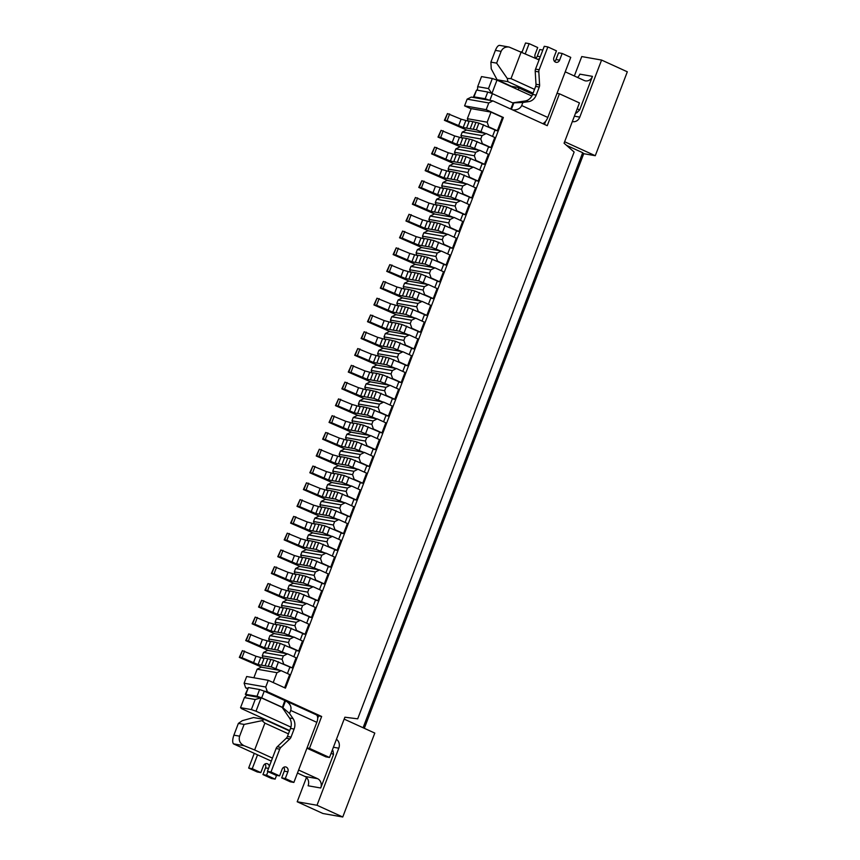 <?xml version="1.0" encoding="UTF-8"?>
<svg xmlns="http://www.w3.org/2000/svg" width="860" height="860" viewBox="0 0 860 860"><rect width="100%" height="100%" fill="white"/><g stroke="black" fill="none" stroke-linecap="round" stroke-linejoin="round"><path stroke-width="1.29" d="M492.522 136.45L495.005 129.946L478.902 123.109L476.343 129.817L463.185 127.506L447.082 120.669L444.405 120.303L447.479 113.574L444.921 120.282M478.902 123.109L472.882 121.647L470.312 128.366M444.405 120.303L466.937 130.172M469.13 121.389L461.089 119.174L447.479 113.574M476.343 129.817L485.287 133.397M472.882 121.647L469.27 121.013L466.582 128.108M449.651 113.95L447.082 120.669M486.115 153.23L488.598 146.727L472.495 139.89L469.925 146.608L456.778 144.286L440.675 137.45L437.998 137.084L441.072 130.355L438.514 137.073M472.495 139.89L466.464 138.428L463.906 145.147M437.998 137.084L460.53 146.952M462.723 138.17L454.682 135.955L441.072 130.355M469.925 146.608L478.88 150.188M466.464 138.428L462.863 137.793L460.175 144.888M443.233 130.742L440.675 137.45M479.708 170.011L482.191 163.518L466.088 156.681L463.518 163.389L450.371 161.078L434.268 154.23L431.58 153.865L434.665 147.135L432.107 153.854M466.088 156.681L460.057 155.219L457.498 161.927M431.58 153.865L454.112 163.733M456.316 154.95L448.264 152.736L434.665 147.135M463.518 163.389L472.473 166.969M460.057 155.219L456.456 154.585L453.757 161.669M436.826 147.522L434.268 154.23M473.301 186.803L475.773 180.299L459.67 173.462L457.112 180.17L443.954 177.859L427.861 171.022L425.173 170.656L428.258 163.927L425.689 170.635M459.67 173.462L453.65 172L451.091 178.708M425.173 170.656L447.705 180.525M449.898 171.742L441.857 169.517L428.258 163.927M457.112 180.17L466.066 183.75M453.65 172L450.049 171.366L447.35 178.45M430.419 164.303L427.861 171.022M466.883 203.583L469.366 197.08L453.263 190.243L450.704 196.962L437.546 194.639L421.443 187.802L418.766 187.437L421.851 180.707L419.282 187.416M453.263 190.243L447.243 188.781L444.674 195.5M418.766 187.437L441.298 197.305M443.491 188.523L435.45 186.308L421.851 180.707M450.704 196.962L459.659 200.53M447.243 188.781L443.642 188.147L440.943 195.242M424.012 181.084L421.443 187.802M460.476 220.364L462.959 213.871L446.856 207.024L444.298 213.742L431.139 211.42L415.036 204.583L412.359 204.218L415.434 197.488L412.875 204.207M446.856 207.024L440.836 205.561L438.267 212.28M412.359 204.218L434.891 214.086M437.084 205.303L429.043 203.089L415.434 197.488M444.298 213.742L453.241 217.322M440.836 205.561L437.224 204.927L434.536 212.022M417.605 197.875L415.036 204.583M454.069 237.145L456.552 230.652L440.449 223.815L437.88 230.523L424.733 228.212L408.629 221.364L405.952 220.999L409.027 214.28L406.468 220.988M440.449 223.815L434.418 222.353L431.86 229.061M405.952 220.999L428.484 230.867M430.677 222.095L422.636 219.87L409.027 214.28M437.88 230.523L446.834 234.103M434.418 222.353L430.817 221.719L428.129 228.803M411.188 214.656L408.629 221.364M447.662 253.936L450.145 247.433L434.042 240.596L431.473 247.304L418.325 244.993L402.222 238.155L399.535 237.79L402.62 231.06L400.061 237.768M434.042 240.596L428.011 239.134L425.453 245.852M399.535 237.79L422.066 247.658M424.27 238.876L416.219 236.661L402.62 231.06M431.473 247.304L440.427 250.883M428.011 239.134L424.41 238.5L421.851 245.207M404.781 231.437L402.222 238.155M441.255 270.717L443.728 264.214L427.624 257.376L425.066 264.095L411.908 261.773L395.815 254.936L393.127 254.571L396.213 247.841L393.644 254.56M427.624 257.376L421.604 255.915L419.046 262.633M393.127 254.571L415.66 264.439M417.852 255.656L409.812 253.442L396.213 247.841M425.066 264.095L434.02 267.675M421.604 255.915L418.003 255.28L415.305 262.375M398.373 248.218L395.815 254.936M434.837 287.498L437.321 281.005L421.217 274.157L418.659 280.876L405.501 278.565L389.397 271.717L386.721 271.351L389.806 264.622L387.237 271.341M421.217 274.157L415.197 272.706L412.628 279.414M386.721 271.351L409.252 281.22M411.445 272.437L403.404 270.223L389.806 264.622M418.659 280.876L427.613 284.456M415.197 272.706L411.596 272.072L408.898 279.156M391.966 265.009L389.397 271.717M428.43 304.289L430.914 297.786L414.81 290.949L412.252 297.657L399.094 295.346L382.99 288.508L380.313 288.143L383.388 281.413L380.829 288.121M414.81 290.949L408.79 289.487L406.221 296.195M380.313 288.143L402.846 298.001M405.038 289.229L396.998 287.004L383.388 281.413M412.252 297.657L421.196 301.237M408.79 289.487L405.178 288.852L402.491 295.937M385.56 281.79L382.99 288.508M422.023 321.07L424.507 314.567L408.403 307.729L405.834 314.448L392.687 312.126L376.583 305.289L373.906 304.924L376.981 298.194L374.423 304.902M408.403 307.729L402.373 306.267L399.814 312.986M373.906 304.924L396.438 314.792M398.631 306.01L390.59 303.795L376.981 298.194M405.834 314.448L414.789 318.017M402.373 306.267L398.771 305.633L396.213 312.352M379.142 298.57L376.583 305.289M415.616 337.851L418.1 331.358L401.996 324.51L399.427 331.229L386.28 328.907L370.176 322.07L367.5 321.704L370.574 314.975L368.015 321.694M401.996 324.51L395.965 323.048L393.407 329.767M367.5 321.704L390.021 331.573M392.224 322.79L384.173 320.576L370.574 314.975M399.427 331.229L408.382 334.809M395.965 323.048L392.364 322.414L389.806 329.133M372.735 315.362L370.176 322.07M409.209 354.632L411.682 348.139L395.579 341.302L393.02 348.01L379.862 345.698L363.769 338.851L361.082 338.485L364.167 331.756L361.598 338.474M395.579 341.302L389.558 339.84L387 346.548M361.082 338.485L383.614 348.354M385.817 339.582L377.766 337.356L364.167 331.756M393.02 348.01L401.975 351.589M389.558 339.84L385.957 339.206L383.259 346.29M366.328 332.143L363.769 338.851M402.792 371.423L405.275 364.919L389.171 358.082L386.613 364.79L373.455 362.479L357.351 355.642L354.675 355.277L357.76 348.547L355.191 355.255M389.171 358.082L383.151 356.62L380.582 363.329M354.675 355.277L377.207 365.145M379.4 356.363L371.359 354.148L357.76 348.547M386.613 364.79L395.568 368.37M383.151 356.62L379.55 355.986L376.852 363.081M359.921 348.923L357.351 355.642M396.385 388.204L398.868 381.7L382.764 374.863L380.206 381.582L367.048 379.26L350.944 372.423L348.268 372.058L351.353 365.328L348.784 372.047M382.764 374.863L376.744 373.401L374.175 380.12M348.268 372.058L370.8 381.926M372.993 373.143L364.952 370.929L351.353 365.328M380.206 381.582L389.15 385.162M376.744 373.401L373.132 372.767L370.574 379.486M353.514 365.704L350.944 372.423M389.978 404.985L392.461 398.492L376.358 391.644L373.788 398.363L360.641 396.051L344.537 389.204L341.861 388.838L344.935 382.109L342.377 388.827M376.358 391.644L370.327 390.193L367.768 396.901M341.861 388.838L364.393 398.707M366.586 389.924L358.545 387.709L344.935 382.109M373.788 398.363L382.743 401.942M370.327 390.193L366.725 389.558L364.167 396.267M347.096 382.496L344.537 389.204M383.571 421.776L386.054 415.272L369.95 408.435L367.381 415.144L354.234 412.832L338.13 405.995L335.454 405.63L338.528 398.9L335.97 405.608M369.95 408.435L363.92 406.973L361.361 413.681M335.454 405.63L357.986 415.487M360.179 406.715L352.138 404.49L338.528 398.9M367.381 415.144L376.336 418.723M363.92 406.973L360.318 406.339L357.62 413.423M340.689 399.276L338.13 405.995M377.164 438.557L379.636 432.053L363.533 425.216L360.974 431.935L347.827 429.613L331.723 422.776L329.036 422.41L332.121 415.681L329.552 422.389M363.533 425.216L357.513 423.754L354.954 430.473M329.036 422.41L351.568 432.279M353.772 423.496L345.72 421.282L332.121 415.681M360.974 431.935L369.929 435.504M357.513 423.754L353.911 423.12L351.213 430.215M334.282 416.057L331.723 422.776M370.746 455.338L373.229 448.845L357.126 441.997L354.567 448.716L341.409 446.394L325.306 439.557L322.629 439.191L325.714 432.462L323.145 439.18M357.126 441.997L351.106 440.535L348.536 447.254M322.629 439.191L345.161 449.06M347.354 440.277L339.313 438.062L325.714 432.462M354.567 448.716L363.522 452.296M351.106 440.535L347.504 439.901L344.935 446.619M327.875 432.849L325.306 439.557M364.339 472.118L366.822 465.625L350.719 458.788L348.16 465.496L335.002 463.185L318.899 456.337L316.222 455.972L319.307 449.242L316.738 455.961M350.719 458.788L344.699 457.327L342.129 464.034M316.222 455.972L338.754 465.84M340.947 457.068L332.906 454.843L319.307 449.242M348.16 465.496L357.104 469.076M344.699 457.327L341.087 456.692L338.528 463.4M321.468 449.629L318.899 456.337M357.932 488.91L360.415 482.406L344.312 475.569L341.742 482.277L328.595 479.966L312.492 473.129L309.815 472.763L312.889 466.034L310.331 472.742M344.312 475.569L338.281 474.107L335.723 480.815M309.815 472.763L332.347 482.632M334.54 473.849L326.499 471.635L312.889 466.034M341.742 482.277L350.697 485.857M338.281 474.107L334.68 473.473L331.992 480.568M315.05 466.41L312.492 473.129M351.525 505.691L354.008 499.187L337.905 492.35L335.335 499.069L322.188 496.747L306.085 489.91L303.408 489.544L306.483 482.815L303.924 489.533M337.905 492.35L331.874 490.888L329.315 497.607M303.408 489.544L325.94 499.413M328.133 490.63L320.092 488.415L306.483 482.815M335.335 499.069L344.29 502.648M331.874 490.888L328.273 490.254L325.575 497.349M308.643 483.191L306.085 489.91M345.118 522.471L347.59 515.979L331.487 509.131L328.928 515.85L315.781 513.538L299.678 506.69L296.99 506.325L300.075 499.596L297.506 506.314M331.487 509.131L325.467 507.679L322.909 514.387M296.99 506.325L319.522 516.193M321.726 507.411L313.674 505.196L300.075 499.596M328.928 515.85L337.883 519.429M325.467 507.679L321.866 507.034L319.296 513.753M302.236 499.983L299.678 506.69M338.7 539.263L341.183 532.759L325.08 525.922L322.521 532.63L309.363 530.319L293.26 523.482L290.583 523.116L293.668 516.387L291.099 523.095M325.08 525.922L319.06 524.46L316.491 531.168M290.583 523.116L313.115 532.974M315.308 524.202L307.267 521.977L293.668 516.387M322.521 532.63L331.476 536.21M319.06 524.46L315.459 523.826L312.889 530.534M295.829 516.763L293.26 523.482M332.293 556.044L334.776 549.54L318.673 542.703L316.114 549.422L302.957 547.1L286.853 540.263L284.176 539.897L287.262 533.168L284.692 539.876M318.673 542.703L312.653 541.241L310.084 547.96M284.176 539.897L306.708 549.766M308.901 540.983L300.86 538.769L287.262 533.168M316.114 549.422L325.058 552.991M312.653 541.241L309.041 540.607L306.353 547.702M289.422 533.544L286.853 540.263M325.886 572.824L328.369 566.332L312.266 559.484L309.697 566.202L296.55 563.88L280.446 557.043L277.769 556.678L280.844 549.948L278.285 556.667M312.266 559.484L306.235 558.022L303.677 564.74M277.769 556.678L300.301 566.546M302.494 557.764L294.453 555.549L280.844 549.948M309.697 566.202L318.651 569.782M306.235 558.022L302.634 557.387L299.946 564.482M283.004 550.336L280.446 557.043M319.479 589.605L321.962 583.112L305.859 576.275L303.29 582.983L290.142 580.672L274.039 573.824L271.362 573.459L274.437 566.729L271.878 573.448M305.859 576.275L299.828 574.813L297.27 581.521M271.362 573.459L293.894 583.327M296.087 574.555L288.046 572.33L274.437 566.729M303.29 582.983L312.244 586.563M299.828 574.813L296.227 574.179L293.529 581.263M276.598 567.116L274.039 573.824M313.072 606.397L315.545 599.893L299.452 593.056L296.883 599.764L283.736 597.453L267.632 590.616L264.945 590.25L268.03 583.521L265.46 590.229M299.452 593.056L293.421 591.594L290.863 598.302M264.945 590.25L287.476 600.119M289.68 591.336L281.629 589.121L268.03 583.521M296.883 599.764L305.837 603.344M293.421 591.594L289.82 590.96L287.251 597.668M270.19 583.897L267.632 590.616M306.654 623.178L309.138 616.674L293.034 609.837L290.476 616.555L277.318 614.233L261.214 607.396L258.537 607.031L261.623 600.301L259.053 607.02M293.034 609.837L287.014 608.375L284.445 615.093M258.537 607.031L281.069 616.899M283.262 608.117L275.221 605.902L261.623 600.301M290.476 616.555L299.43 620.135M287.014 608.375L283.413 607.74L280.715 614.836M263.784 600.678L261.214 607.396M300.248 639.958L302.731 633.465L286.627 626.617L284.069 633.336L270.911 631.014L254.807 624.177L252.13 623.812L255.216 617.082L252.647 623.801M286.627 626.617L280.607 625.166L278.038 631.874M252.13 623.812L274.662 633.68M276.856 624.897L268.815 622.683L255.216 617.082M284.069 633.336L293.013 636.916M280.607 625.166L276.995 624.521L274.308 631.616M257.376 617.469L254.807 624.177M293.84 656.75L296.324 650.246L280.22 643.409L277.651 650.117L264.504 647.806L248.4 640.969L245.724 640.592L248.798 633.874L246.239 640.582M280.22 643.409L274.2 641.947L271.631 648.655M245.724 640.592L268.255 650.461M270.449 641.689L262.407 639.464L248.798 633.874M277.651 650.117L286.606 653.697M274.2 641.947L270.588 641.313L267.901 648.397M250.959 634.25L248.4 640.969M287.433 673.53L289.917 667.027L273.813 660.19L271.244 666.909L258.097 664.587L241.993 657.75L239.316 657.384L242.391 650.654L239.832 657.362M273.813 660.19L267.782 658.728L265.224 665.446M239.316 657.384L261.849 667.253M264.041 658.47L256 656.255L242.391 650.654M271.244 666.909L280.199 670.478M267.782 658.728L264.181 658.093L261.623 664.812M244.552 651.031L241.993 657.75M511.41 109.338L513.893 102.834L513.312 102.738L525.052 100.996A10.406 8.976 -80 0 0 532.587 94.471L535.662 86.419A4.504 3.891 -80 0 0 535.995 84.258L535.21 71.283A4.504 3.891 100 0 1 535.543 69.122L544.262 46.3L547.863 46.934L539.155 69.757A4.504 3.891 100 0 0 538.822 71.918L539.596 84.893A4.504 3.891 -80 0 1 539.263 87.053L536.188 95.105A10.406 8.976 -80 0 1 528.663 101.63L522.858 102.49L521.697 105.544C520.246 108.65 517.258 110.112 512.732 109.94M554.431 61.436A3.612 3.117 100 0 0 556.001 59.534L559.602 60.168A3.612 3.117 100 0 1 553.883 57.566L556.452 50.847L547.863 46.934M525.309 53.621L529.126 43.634L525.524 43L522.041 52.127M529.126 43.634L537.715 47.547L535.146 54.266A3.612 3.117 -80 0 0 536.135 58.555M540.263 56.76L537.263 56.233L539.822 49.525L542.832 50.052M514.947 88.311L515.441 87M518.214 89.806L518.924 87.946M539.575 58.587A3.612 3.117 -80 0 1 537.382 59.125L537.382 59.125M537.263 56.233A3.612 3.117 -80 0 1 535.694 58.136M513.312 102.738L510.722 109.016M521.697 105.544L547.809 117.454L570.75 57.373L562.171 53.46L559.602 60.168M556.001 59.534L558.57 52.825L562.171 53.46M545.67 121.26L544.466 124.41M475.075 97.76L473.494 96.782L476.58 90.053L487.749 92.02L492.404 93.643L513.001 103.039M473.494 96.782L485.18 98.739L489.845 100.362L492.404 93.643M547.809 117.454A7.589 3.752 114.5 0 1 542.778 123.646M522.858 102.49L513.893 102.834M317.673 718.315L318.587 715.928L316.598 715.025M248.648 768.055L257.237 771.968L260.838 772.613L252.259 768.689L248.648 768.055L254.27 753.349M284.843 700.545A7.589 3.752 -65.5 0 1 285.294 700.685A7.589 3.752 -65.5 0 1 285.541 700.814L282.908 707.726L282.327 707.619L284.843 700.545L264.246 691.15L259.58 689.526L248.411 687.559L245.337 694.289L246.906 695.256M282.317 707.275L261.676 697.858L257.022 696.245L245.337 694.289M267.396 771.355L270.997 771.99L279.575 775.903L275.974 775.268L267.396 771.355L276.103 748.533L279.715 749.167L270.997 771.99M281.693 777.881L285.294 778.515L293.873 782.428L290.271 781.794L281.693 777.881L284.252 771.173A3.612 3.117 100 0 0 283.703 767.303M285.541 700.814C290.024 703.48 291.744 706.683 290.712 710.435L289.54 713.499L293.067 718.605A10.406 8.976 -80 0 1 294.109 729.043L291.035 737.095A4.504 3.891 -80 0 1 289.863 738.88L280.887 747.394A4.504 3.891 100 0 0 279.715 749.167M285.294 700.685L316.19 714.767A7.589 3.752 114.5 0 1 316.824 722.346L290.712 710.435M293.873 782.428L316.824 722.346M282.327 707.619L289.454 717.971A10.406 8.976 -80 0 1 290.508 728.409L287.433 736.461A4.504 3.891 -80 0 1 286.262 738.245L277.275 746.759A4.504 3.891 100 0 0 276.103 748.533M282.908 707.726L289.54 713.499M285.294 778.515L287.863 771.807A3.612 3.117 100 0 0 282.134 769.195L279.575 775.903M276.565 775.376L275.135 779.128L271.534 778.493L262.956 774.58L265.514 767.872A3.612 3.117 -80 0 0 264.966 764.003M252.259 768.689L257.548 754.833M260.838 772.613L263.397 765.894A3.612 3.117 -80 0 1 269.33 766.282M267.933 771.613L266.557 775.215L262.956 774.58M275.135 779.128L266.557 775.215M487.179 122.184L491.017 112.112L471.205 108.629L467.356 118.691L487.179 122.184L488.76 126.85L497.338 130.763L494.865 130.322M247.648 688.226L245.691 687.882L244.111 683.216L265.729 687.022L268.288 680.314L285.456 688.14L503.369 117.487L486.201 109.661L488.77 102.953L467.141 99.147L471.291 97.094L492.909 100.899L547.25 125.678L559.43 93.794L579.446 102.92L564.074 143.212L574.136 152.026L357.695 718.831L344.881 717.208L329.498 757.488L309.471 748.361L307.052 747.931M265.729 687.022L267.309 691.687L264.246 691.15L261.676 697.858M318.587 715.928L321.651 716.477L267.309 691.687M321.651 716.477L309.471 748.361M492.909 100.899L488.77 102.953M273.19 682.55L276.963 672.692L257.14 669.198L253.861 677.777M480.772 138.965L482.051 135.611L462.228 132.118L460.949 135.482L480.772 138.965L482.342 143.631L490.931 147.544L488.448 147.103M474.354 155.757L475.644 152.392L455.821 148.909L454.542 152.263L474.354 155.757L475.935 160.411L484.513 164.325L482.041 163.894M467.947 172.537L469.227 169.183L449.414 165.69L448.135 169.044L467.947 172.537L469.528 177.192L478.106 181.105L475.634 180.675M461.54 189.318L462.82 185.964L443.007 182.471L441.717 185.825L461.54 189.318L463.121 193.984L471.699 197.897L469.227 197.456M455.133 206.099L456.413 202.745L436.59 199.251L435.31 202.616L455.133 206.099L456.714 210.764L465.292 214.677L462.82 214.248M448.726 222.891L450.006 219.526L430.183 216.043L428.904 219.397L448.726 222.891L450.296 227.545L458.885 231.458L456.402 231.028M442.309 239.671L443.599 236.317L423.776 232.823L422.496 236.177L442.309 239.671L443.889 244.337L452.467 248.25L449.995 247.809M435.902 256.452L437.181 253.098L417.369 249.604L416.089 252.969L435.902 256.452L437.482 261.118L446.06 265.03L443.588 264.59M429.495 273.243L430.774 269.879L410.962 266.396L409.672 269.75L429.495 273.243L431.075 277.898L439.654 281.811L437.181 281.381M423.088 290.024L424.367 286.67L404.544 283.177L403.265 286.531L423.088 290.024L424.668 294.679L433.246 298.592L430.774 298.162M416.681 306.805L417.96 303.451L398.137 299.957L396.858 303.311L416.681 306.805L418.25 311.471L426.839 315.383L424.356 314.943M410.263 323.586L411.553 320.232L391.73 316.738L390.451 320.103L410.263 323.586L411.843 328.251L420.422 332.164L417.949 331.723M403.856 340.377L405.135 337.012L385.323 333.529L384.044 336.883L403.856 340.377L405.436 345.032L414.015 348.945L411.542 348.515M397.449 357.158L398.728 353.804L378.916 350.31L377.626 353.664L397.449 357.158L399.029 361.823L407.608 365.737L405.135 365.296M391.042 373.939L392.321 370.585L372.498 367.091L371.219 370.456L391.042 373.939L392.622 378.604L401.201 382.517L398.728 382.077M384.635 390.73L385.914 387.365L366.091 383.882L364.812 387.237L384.635 390.73L386.204 395.385L394.794 399.298L392.31 398.868M378.217 407.511L379.507 404.157L359.684 400.663L358.405 404.017L378.217 407.511L379.798 412.166L388.376 416.079L385.904 415.649M371.81 424.292L373.089 420.938L353.277 417.444L351.998 420.798L371.81 424.292L373.39 428.957L381.969 432.87L379.496 432.429M365.403 441.072L366.683 437.719L346.87 434.225L345.58 437.589L365.403 441.072L366.983 445.738L375.562 449.651L373.089 449.21M358.996 457.864L360.275 454.499L340.452 451.016L339.173 454.37L358.996 457.864L360.577 462.519L369.155 466.432L366.683 466.002M352.589 474.645L353.868 471.291L334.046 467.797L332.766 471.151L352.589 474.645L354.159 479.31L362.748 483.223L360.275 482.783M346.171 491.425L347.462 488.071L327.638 484.578L326.359 487.942L346.171 491.425L347.752 496.091L356.33 500.004L353.858 499.563M339.764 508.206L341.044 504.852L321.231 501.369L319.952 504.723L339.764 508.206L341.345 512.872L349.923 516.785L347.451 516.355M333.358 524.998L334.637 521.644L314.825 518.15L313.535 521.504L333.358 524.998L334.938 529.652L343.516 533.565L341.044 533.135M326.95 541.779L328.23 538.424L308.407 534.931L307.127 538.285L326.95 541.779L328.531 546.444L337.109 550.357L334.637 549.916M320.543 558.559L321.823 555.205L302 551.712L300.721 555.076L320.543 558.559L322.113 563.225L330.702 567.138L328.23 566.697M314.126 575.351L315.416 571.986L295.593 568.503L294.313 571.857L314.126 575.351L315.706 580.005L324.285 583.918L321.812 583.488M307.719 592.132L308.998 588.778L289.186 585.284L287.906 588.638L307.719 592.132L309.299 596.797L317.877 600.71L315.405 600.269M301.312 608.912L302.591 605.558L282.779 602.064L281.489 605.429L301.312 608.912L302.892 613.578L311.471 617.491L308.998 617.05M294.905 625.693L296.184 622.339L276.361 618.856L275.082 622.21L294.905 625.693L296.485 630.358L305.063 634.271L302.591 633.841M288.498 642.484L289.777 639.13L269.954 635.637L268.675 638.991L288.498 642.484L290.067 647.139L298.656 651.052L302.494 640.99L293.916 637.077L289.777 639.13M269.954 635.637L274.103 633.583L293.916 637.077M296.485 630.358L295.582 630.197M276.361 618.856L280.51 616.803L300.323 620.286L308.912 624.199L305.063 634.271M302.892 613.578L301.989 613.416M282.779 602.064L286.917 600.011L306.74 603.505L315.319 607.418L311.471 617.491M309.299 596.797L308.396 596.636M289.186 585.284L293.325 583.23L313.147 586.724L321.726 590.637L317.877 600.71M315.706 580.005L314.803 579.844M295.593 568.503L299.731 566.45L319.554 569.933L328.133 573.856L324.285 583.918M322.113 563.225L321.221 563.063M302 551.712L306.149 549.669L325.962 553.152L334.54 557.065L330.702 567.138M328.531 546.444L327.628 546.283M308.407 534.931L312.556 532.877L332.368 536.371L340.958 540.284L337.109 550.357M334.938 529.652L334.035 529.502M314.825 518.15L318.963 516.097L338.786 519.59L347.365 523.504L343.516 533.565M341.345 512.872L340.442 512.711M321.231 501.369L325.37 499.316L345.193 502.799L353.772 506.712L349.923 516.785M347.752 496.091L346.849 495.93M327.638 484.578L331.777 482.524L351.6 486.018L360.179 489.931L356.33 500.004M354.159 479.31L353.267 479.149M334.046 467.797L338.195 465.744L358.007 469.237L366.586 473.15L362.748 483.223M360.577 462.519L359.673 462.358M340.452 451.016L344.602 448.963L364.414 452.446L373.004 456.37L369.155 466.432M366.983 445.738L366.081 445.577M346.87 434.225L351.009 432.182L370.832 435.665L379.41 439.578L375.562 449.651M373.39 428.957L372.488 428.796M353.277 417.444L357.416 415.391L377.239 418.885L385.817 422.798L381.969 432.87M379.798 412.166L378.894 412.015M359.684 400.663L363.823 398.61L383.646 402.104L392.224 406.017L388.376 416.079M386.204 395.385L385.312 395.224M366.091 383.882L370.241 381.829L390.053 385.312L398.631 389.225L394.794 399.298M392.622 378.604L391.719 378.443M372.498 367.091L376.648 365.038L396.46 368.531L405.049 372.444L401.201 382.517M399.029 361.823L398.126 361.662M378.916 350.31L383.055 348.257L402.878 351.751L411.456 355.664L407.608 365.737M405.436 345.032L404.533 344.881M385.323 333.529L389.462 331.476L409.285 334.959L417.863 338.883L414.015 348.945M411.843 328.251L410.94 328.09M391.73 316.738L395.869 314.695L415.692 318.178L424.27 322.091L420.422 332.164M418.25 311.471L417.358 311.309M398.137 299.957L402.286 297.904L422.099 301.398L430.677 305.311L426.839 315.383M424.668 294.679L423.765 294.529M404.544 283.177L408.693 281.123L428.506 284.617L437.095 288.53L433.246 298.592M431.075 277.898L430.172 277.737M410.962 266.396L415.1 264.342L434.923 267.825L443.502 271.738L439.654 281.811M437.482 261.118L436.579 260.956M417.369 249.604L421.507 247.551L441.331 251.045L449.909 254.958L446.06 265.03M443.889 244.337L442.986 244.175M423.776 232.823L427.914 230.77L447.737 234.264L456.316 238.177L452.467 248.25M450.296 227.545L449.404 227.395M430.183 216.043L434.321 213.989L454.144 217.483L462.723 221.396L458.885 231.458M456.714 210.764L455.811 210.603M436.59 199.251L440.739 197.209L460.551 200.692L469.141 204.605L465.292 214.677M463.121 193.984L462.218 193.822M443.007 182.471L447.146 180.417L466.969 183.911L475.548 187.824L471.699 197.897M469.528 177.192L468.625 177.042M449.414 165.69L453.553 163.636L473.376 167.13L481.955 171.043L478.106 181.105M475.935 160.411L475.032 160.25M455.821 148.909L459.96 146.856L479.783 150.339L488.362 154.252L484.513 164.325M482.342 143.631L481.45 143.47M462.228 132.118L466.367 130.064L486.19 133.558L494.769 137.471L490.931 147.544M488.76 126.85L487.856 126.689M296.184 650.622L298.656 651.052M287.509 653.858L283.37 655.911L263.547 652.417L267.686 650.364L287.509 653.858L296.087 657.771L292.25 667.844L289.766 667.403M257.14 669.198L261.279 667.145L281.102 670.639L289.68 674.552L284.638 687.763M503.369 117.487L502.466 117.336L497.338 130.763M486.19 133.558L482.051 135.611M467.356 118.691L468.216 121.228M479.783 150.339L475.644 152.392M460.949 135.482L461.809 138.008M473.376 167.13L469.227 169.183M454.542 152.263L455.402 154.789M466.969 183.911L462.82 185.964M448.135 169.044L448.985 171.581M460.551 200.692L456.413 202.745M441.717 185.825L442.577 188.361M454.144 217.483L450.006 219.526M435.31 202.616L436.171 205.142M447.737 234.264L443.599 236.317M428.904 219.397L429.763 221.934M441.331 251.045L437.181 253.098M422.496 236.177L423.356 238.714M434.923 267.825L430.774 269.879M416.089 252.969L416.939 255.495M428.506 284.617L424.367 286.67M409.672 269.75L410.532 272.276M422.099 301.398L417.96 303.451M403.265 286.531L404.125 289.067M415.692 318.178L411.553 320.232M396.858 303.311L397.718 305.848M409.285 334.959L405.135 337.012M390.451 320.103L391.311 322.629M402.878 351.751L398.728 353.804M384.044 336.883L384.893 339.421M396.46 368.531L392.321 370.585M377.626 353.664L378.486 356.201M390.053 385.312L385.914 387.365M371.219 370.456L372.079 372.982M383.646 402.104L379.507 404.157M364.812 387.237L365.672 389.763M377.239 418.885L373.089 420.938M358.405 404.017L359.265 406.554M370.832 435.665L366.683 437.719M351.998 420.798L352.847 423.335M364.414 452.446L360.275 454.499M345.58 437.589L346.44 440.116M358.007 469.237L353.868 471.291M339.173 454.37L340.033 456.907M351.6 486.018L347.462 488.071M332.766 471.151L333.626 473.688M345.193 502.799L341.044 504.852M326.359 487.942L327.219 490.469M338.786 519.59L334.637 521.644M319.952 504.723L320.801 507.25M332.368 536.371L328.23 538.424M313.535 521.504L314.394 524.041M325.962 553.152L321.823 555.205M307.127 538.285L307.988 540.822M319.554 569.933L315.416 571.986M300.721 555.076L301.581 557.603M313.147 586.724L308.998 588.778M294.313 571.857L295.173 574.394M306.74 603.505L302.591 605.558M287.906 588.638L288.756 591.175M300.323 620.286L296.184 622.339M281.489 605.429L282.349 607.955M275.082 622.21L275.942 624.736M290.067 647.139L289.175 646.989M268.675 638.991L269.535 641.528M282.768 663.769L292.25 667.844M281.102 670.639L276.963 672.692M283.66 663.931L282.08 659.265L283.37 655.911M263.547 652.417L262.268 655.771L282.08 659.265M262.268 655.771L263.128 658.308M491.017 112.112L502.466 117.336M268.288 680.314L246.669 676.508L244.111 683.216M471.119 108.844L464.583 105.855L467.141 99.147M486.201 109.661L464.583 105.855M491.726 93.353L488.491 88.569L492.329 78.496L481.525 76.594L477.676 86.666L477.493 90.214M477.676 86.666L488.491 88.569M492.329 78.496L496.994 80.12L491.92 93.428M496.994 80.12L531.856 96.019M255.194 699.503L261.139 697.772L256.011 711.198L251.356 709.575L255.194 699.503L244.391 697.6L240.542 707.672L241.595 708.651L289.68 730.581M244.391 697.6L246.723 695.224L261.139 697.772L282.37 707.447M290.916 727.119L256.011 711.198M306.945 748.211L325.897 756.854L329.498 757.488M245.691 687.882L247.465 688.688M559.43 93.794L557 93.364M251.356 709.575L240.542 707.672M496.628 63.135L501.111 51.385L495.381 50.374L490.899 62.124L496.628 63.135L507.26 78.443L507.916 81.668L497.101 79.765L491.221 68.8L490.899 62.124M501.111 51.385C502.648 48.085 505.315 46.644 509.109 47.053L539.069 59.899M565.224 71.831L584.176 80.474A7.235 6.235 -80 0 0 585.488 80.883A7.235 6.235 -80 0 0 592.465 76.368L579.855 74.143A7.235 6.235 100 0 1 577.49 77.421M572.341 121.529A7.235 6.235 -80 0 0 572.814 121.636A7.235 6.235 -80 0 0 579.78 117.121L601.581 60.06L581.758 56.566L574.34 75.981M575.673 112.821L576.566 112.972L579.651 109.93L592.465 76.368M306.472 777.472L297.194 801.767L317.007 805.261L338.797 748.2A7.235 6.235 100 0 0 336.443 739.31M298.613 770.033L317.566 778.676A7.235 6.235 -80 0 1 320.715 787.996L333.54 754.435L333.013 750.758L332.207 750.393M363.092 727.743L582.682 152.704L583.736 153.693L595.27 155.714L564.633 141.739M595.27 155.714L627.316 71.799L601.581 60.06M238.37 723.411L233.888 735.16L239.618 736.171L244.1 724.421L238.37 723.411L242.283 720.68L253.56 717.552L264.375 719.454L289.54 730.936M333.54 754.435L331.089 753.317M288.423 733.859L264.891 723.12L254.635 749.974L272.448 758.101M254.635 749.974L244.089 745.717C239.983 743.588 238.489 740.406 239.618 736.171M233.888 735.16C232.469 739.342 232.318 742.245 233.447 743.846L271.308 761.111M297.463 773.043L304.945 776.462L317.566 778.676M320.715 787.996L308.106 785.782A7.235 6.235 100 0 0 304.945 776.462M582.682 152.704L566.461 145.308M297.194 801.767L322.93 813.506L342.753 817L374.799 733.086L344.15 719.111M317.007 805.261L342.753 817M244.1 724.421L262.021 720.648L264.891 723.12M264.375 719.454L262.021 720.648M521.257 51.772L511.001 78.626L507.26 78.443M495.381 50.374C496.757 47.042 498.133 45.376 499.542 45.365L509.109 47.053M576.566 112.972L575.759 112.606M533.092 93.149L507.916 81.668M511.001 78.626L534.533 89.365M577.2 108.822L579.651 109.93M583.736 153.693L364.317 728.302M497.101 79.765L511.41 86.29L517.709 87.397L532.684 94.224M473.301 129.29L475.87 122.571M465.754 120.787L463.185 127.506M461.089 119.174L458.52 125.882M483.567 124.732L480.998 131.44M466.894 146.071L469.463 139.363M459.337 137.578L456.778 144.286M454.682 135.955L452.113 142.663M477.149 141.513L474.591 148.232M460.487 162.852L463.046 156.144M452.93 154.359L450.371 161.078M448.264 152.736L445.706 159.455M470.742 158.294L468.184 165.012M454.08 179.643L456.638 172.924M446.523 171.14L443.954 177.859M441.857 169.517L439.299 176.236M464.335 175.085L461.777 181.793M447.673 196.424L450.231 189.705M440.116 187.931L437.546 194.639M435.45 186.308L432.892 193.016M457.928 191.866L455.359 198.574M441.255 213.205L443.825 206.497M433.709 204.712L431.139 211.42M429.043 203.089L426.474 209.808M451.521 208.647L448.952 215.365M434.848 229.986L437.417 223.277M427.291 221.493L424.733 228.212M422.636 219.87L420.067 226.588M445.114 225.438L442.545 232.146M428.441 246.777L431 240.058M420.884 238.274L418.325 244.993M416.219 236.661L413.66 243.369M438.697 242.219L436.138 248.927M422.034 263.558L424.593 256.85M414.477 255.065L411.908 261.773M409.812 253.442L407.253 260.15M432.29 259L429.731 265.719M415.627 280.338L418.186 273.63M408.07 271.846L405.501 278.565M403.404 270.223L400.846 276.942M425.883 275.781L423.313 282.499M409.209 297.13L411.779 290.411M401.663 288.627L399.094 295.346M396.998 287.004L394.428 293.722M419.476 292.572L416.906 299.28M402.802 313.911L405.372 307.192M395.245 305.418L392.687 312.126M390.59 303.795L388.021 310.503M413.069 309.353L410.5 316.061M396.395 330.692L398.954 323.983M388.838 322.199L386.28 328.907M384.173 320.576L381.614 327.294M406.651 326.133L404.092 332.852M389.988 347.472L392.547 340.764M382.431 338.98L379.862 345.698M377.766 337.356L375.207 344.075M400.244 342.914L397.685 349.633M383.581 364.264L386.14 357.545M376.024 355.76L373.455 362.479M371.359 354.148L368.8 360.856M393.837 359.706L391.268 366.414M377.164 381.044L379.733 374.326M369.617 372.552L367.048 379.26M364.952 370.929L362.382 377.637M387.43 376.487L384.861 383.205M370.757 397.825L373.326 391.117M363.2 389.333L360.641 396.051M358.545 387.709L355.975 394.428M381.023 393.267L378.454 399.986M364.35 414.617L366.908 407.898M356.792 406.113L354.234 412.832M352.138 404.49L349.568 411.209M374.605 410.059L372.047 416.767M357.943 431.397L360.501 424.679M350.385 422.905L347.827 429.613M345.72 421.282L343.161 427.99M368.198 426.839L365.64 433.548M351.536 448.178L354.094 441.47M343.978 439.686L341.409 446.394M339.313 438.062L336.754 444.781M361.791 443.62L359.222 450.339M345.118 464.959L347.687 458.251M337.571 456.466L335.002 463.185M332.906 454.843L330.337 461.562M355.384 460.401L352.815 467.12M338.711 481.75L341.28 475.032M331.154 473.247L328.595 479.966M326.499 471.635L323.93 478.343M348.977 477.192L346.408 483.9M332.304 498.531L334.863 491.812M324.747 490.039L322.188 496.747M320.092 488.415L317.523 495.123M342.56 493.973L340.001 500.692M325.897 515.312L328.456 508.604M318.34 506.819L315.781 513.538M313.674 505.196L311.116 511.915M336.152 510.754L333.594 517.473M319.49 532.104L322.048 525.385M311.933 523.6L309.363 530.319M307.267 521.977L304.709 528.696M329.745 527.545L327.176 534.254M313.072 548.884L315.642 542.165M305.526 540.392L302.957 547.1M300.86 538.769L298.291 545.476M323.338 544.326L320.769 551.034M306.665 565.665L309.235 558.957M299.108 557.172L296.55 563.88M294.453 555.549L291.884 562.268M316.931 561.107L314.362 567.826M300.258 582.446L302.817 575.738M292.701 573.953L290.142 580.672M288.046 572.33L285.477 579.049M310.514 577.888L307.955 584.606M293.851 599.237L296.41 592.518M286.294 590.734L283.736 597.453M281.629 589.121L279.07 595.829M304.107 594.679L301.548 601.387M287.444 616.018L290.003 609.299M279.887 607.525L277.318 614.233M275.221 605.902L272.663 612.61M297.7 611.46L295.141 618.179M281.026 632.799L283.596 626.091M273.48 624.306L270.911 631.014M268.815 622.683L266.245 629.402M291.293 628.241L288.723 634.959M274.62 649.59L277.189 642.871M267.062 641.087L264.504 647.806M262.407 639.464L259.838 646.183M284.886 645.032L282.317 651.74M268.212 666.371L270.771 659.652M260.655 657.879L258.097 664.587M256 656.255L253.431 662.963M278.468 661.813L275.91 668.521M476.58 90.053L474.01 96.771M487.749 92.02L485.18 98.739M535.543 69.122L539.155 69.757M535.21 71.283L538.822 71.918M535.995 84.258L539.596 84.893M535.662 86.419L539.263 87.053M532.587 94.471L536.188 95.105M525.052 100.996L528.663 101.63M286.262 738.245L289.863 738.88M277.275 746.759L280.887 747.394M287.433 736.461L291.035 737.095M290.508 728.409L294.109 729.043M289.454 717.971L293.067 718.605M284.252 771.173L287.863 771.807M257.022 696.245L259.58 689.526M245.852 694.278L248.411 687.559M268.524 768.399L265.514 767.872M579.78 117.121L574.394 116.175M338.797 748.2L333.411 747.243M233.447 743.846L244.089 745.717"/></g></svg>
